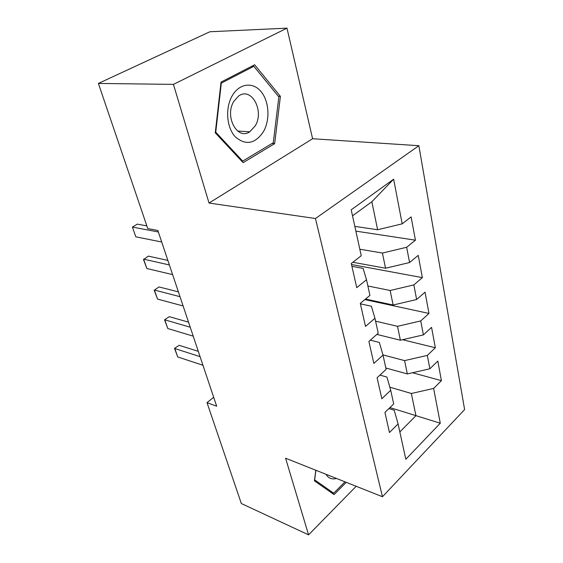 <?xml version="1.0" encoding="UTF-8"?>
<svg xmlns="http://www.w3.org/2000/svg" width="563" height="563" viewBox="0 0 563 563"><rect width="100%" height="100%" fill="white"/><g stroke="black" fill="none" stroke-linecap="round" stroke-linejoin="round"><path stroke-width="0.84" d="M286.975 28.15L173.439 84.387L209.028 203.046L312.606 138.737L286.975 28.15L209.886 31.76L98.384 83.43L147.773 228.585L157.837 230.464L216.678 406.233L207.008 402.651L241.33 503.526L308.566 534.85L356.175 486.284M312.606 138.737L418.851 145.711L464.616 409.582L382.46 496.735L315.456 218.521L418.851 145.711M389.92 407.577L440.273 423.221L433.623 388.435L441.42 380.651L437.803 361.08L429.872 368.779L427.31 355.401L435.333 347.758L431.554 327.349L423.397 334.894L420.73 320.924L428.985 313.443L425.037 292.141L416.634 299.509L413.847 284.92L422.356 277.622L418.232 255.356L409.575 262.534L406.655 247.27L415.424 240.183L411.117 216.896L402.179 223.849L377.618 229.746L371.847 201.744L352.515 215.833M440.273 423.221L405.824 459.274L398.076 423.918L394.234 410.244L388.899 408.569M371.847 201.744L393.65 179.182L351.199 209.816L361.249 255.715L351.277 263.484L356.738 287.651L366.513 279.741L369.933 295.385L360.292 303.38L365.493 326.413L374.951 318.299L378.223 333.226L368.885 341.417L373.853 363.402L383.009 355.105L386.134 369.363L377.09 377.731L381.834 398.738L390.715 390.272L393.699 403.91L384.93 412.426L389.462 432.518L398.076 423.918M393.65 179.182L402.179 223.849M359.827 249.233L382.418 253.047L385.549 268.227L352.846 262.259M406.655 247.27L382.418 253.047M409.575 262.534L385.549 268.227M367.878 285.99L390.138 290.494L393.129 305.012L365.5 299.059M413.847 284.92L390.138 290.494M416.634 299.509L393.129 305.012M366.513 279.741L363.093 268.382L351.91 266.299M375.584 321.177L397.52 326.315L400.384 340.214L376.865 334.415M420.73 320.924L397.52 326.315M423.397 334.894L400.384 340.214M374.951 318.299L371.411 306.258L360.39 303.823M382.953 354.894L404.586 360.616L407.33 373.931L385.838 367.998M427.31 355.401L404.586 360.616M429.872 368.779L407.33 373.931M383.009 355.105L379.356 342.459L370.313 340.165M389.835 387.182L411.356 393.481L415.937 415.691L399.836 431.934M433.623 388.435L411.356 393.481M390.715 390.272L386.957 377.083L379.941 375.092M173.439 84.387L98.384 83.43M382.46 496.735L285.575 458.212L308.566 534.85M209.028 203.046L315.456 218.521M213.68 397.288L207.008 402.651M354.831 226.389L377.618 229.746M315.815 470.232L314.407 480.83L334.063 494.595L346.252 482.336M243.117 162.665L274.653 143.664L280.402 96.372L254.652 64.773L221.041 82.085L215.27 132.812L243.117 162.665M441.42 380.651L412.51 372.748M435.333 347.758L402.552 339.707M428.985 313.443L364.859 299.593M422.356 277.622L351.509 264.526M415.424 240.183L355.865 231.133M272.042 143.466L274.653 143.664M278.382 96.322L280.402 96.372M202.961 365.274L177.725 356.949L174.516 348.384L179.182 345.316L198.303 351.354M177.725 356.949L174.783 348.532L200.076 356.653M174.516 348.384L179.182 345.316M193.222 336.16L167.809 328.532L164.551 319.847L169.28 316.652L188.528 322.156M167.809 328.532L164.769 319.812L190.224 327.223M164.551 319.847L169.28 316.652M183.109 305.955L157.534 299.087L154.227 290.269L159.012 286.94L178.394 291.859M157.534 299.087L154.375 290.036L179.998 296.673M325.914 474.25C328.489 478.332 332.008 479.732 336.463 478.444M345.006 481.844L333.683 493.202L314.654 479.845L315.92 470.274M329.756 491.583L333.683 493.202M232.273 95.675C225.038 107.913 226.565 127.512 235.235 136.788C245.658 145.74 255.088 143.987 263.526 131.538C270.233 119.729 269.184 101.298 261.035 91.586C252.984 81.698 239.381 83.289 232.273 95.675M233.793 101.431C224.278 116.52 237.41 140.567 249.733 131.805L255.208 125.887C264.638 110.946 251.358 86.294 238.501 96.132L233.793 101.431M278.847 96.892L273.28 142.728L242.695 161.102L215.742 132.171L221.322 83.113L253.857 66.314L278.847 96.892M241.562 160.997L242.695 161.102M215.34 132.143L215.742 132.171M220.921 83.106L221.322 83.113M251.619 66.335L253.857 66.314M172.609 274.596L146.873 268.537L143.516 259.585L148.365 256.123L167.865 260.409M146.873 268.537L143.6 259.149L169.379 264.948M161.701 241.999L135.81 236.826L132.411 227.079L137.316 224.13L146.859 225.89M135.81 236.826L132.411 227.079L158.344 231.97M237.621 131.045L249.733 131.805"/></g></svg>
